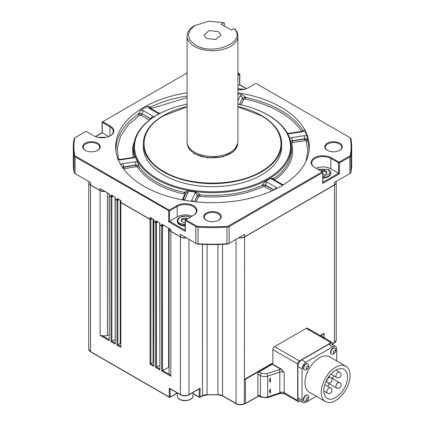 <?xml version="1.0" encoding="UTF-8"?>
<svg xmlns="http://www.w3.org/2000/svg" width="425" height="425" viewBox="0 0 425 425"><rect width="100%" height="100%" fill="white"/><g stroke="black" fill="none" stroke-linecap="round" stroke-linejoin="round"><path stroke-width="0.64" d="M185.305 194.719A1.211 0.956 24.9 0 1 184.62 194.799L183.887 193.965A1.211 0.351 102.4 0 0 184.317 192.413A79.007 45.613 0 0 1 156.634 182.054A79.007 45.613 0 0 1 138.688 166.074A1.211 0.924 -33.5 0 1 137.562 167.222L136.122 166.797L135.83 164.948L138.709 165.792L138.688 166.074L135.814 165.224L122.549 167.455M237.793 143.273L233.559 151.677L222.785 156.931L207.448 157.898L194.613 153.914L189.178 149.244L187.207 143.273M331.463 354.009A3.448 1.992 -60 0 1 331.293 353.929A3.448 1.992 -60 0 1 330.762 351.167A3.448 1.992 -60 0 1 333.014 348.123A3.448 1.992 -60 0 1 334.741 347.953A3.448 1.992 -60 0 1 334.895 348.059M332.547 354.253A3.448 1.992 -60 0 1 331.617 354.115A3.448 1.992 -60 0 1 331.086 351.353A3.448 1.992 -60 0 1 333.343 348.314A3.448 1.992 -60 0 1 335.065 348.144A3.448 1.992 -60 0 1 335.649 348.877C336.26 351.624 335.229 353.414 332.547 354.253M304.242 401.152A3.448 1.992 -60 0 1 304.072 401.072A3.448 1.992 -60 0 1 303.36 399.495A3.448 1.992 -60 0 1 304.863 396.026A3.448 1.992 -60 0 1 307.519 395.101A3.448 1.992 -60 0 1 307.679 395.207M303.684 399.681A3.448 1.992 -60 0 1 305.187 396.212A3.448 1.992 -60 0 1 307.849 395.287A3.448 1.992 -60 0 1 308.428 396.026C309.049 398.756 308.013 400.547 305.325 401.397A3.448 1.992 -60 0 1 304.396 401.264A3.448 1.992 -60 0 1 303.684 399.681M335.67 400.552A20.389 11.773 -60 0 1 325.476 401.561A20.389 11.773 -60 0 1 322.352 385.225A20.389 11.773 -60 0 1 335.67 367.258A20.389 11.773 -60 0 1 345.865 366.244A20.389 11.773 -60 0 1 348.989 382.585A20.389 11.773 -60 0 1 335.67 400.552M325.476 401.561L309.214 392.174A20.389 11.773 -60 0 1 306.085 375.833A20.389 11.773 -60 0 1 319.409 357.866A20.389 11.773 -60 0 1 329.598 356.857L345.865 366.244M304.242 369.723A3.448 1.992 -60 0 1 304.072 369.644A3.448 1.992 -60 0 1 303.36 368.066A3.448 1.992 -60 0 1 304.863 364.592A3.448 1.992 -60 0 1 307.519 363.667A3.448 1.992 -60 0 1 307.679 363.779M303.684 368.252A3.448 1.992 -60 0 1 305.187 364.783A3.448 1.992 -60 0 1 307.849 363.858A3.448 1.992 -60 0 1 308.428 364.592C309.049 367.328 308.013 369.118 305.325 369.968A3.448 1.992 -60 0 1 304.396 369.83A3.448 1.992 -60 0 1 303.684 368.252M237.92 100.81L240.162 95.976A2.422 1.907 24.9 0 1 242.494 98.143L245.65 97.192L245.671 97.474L242.51 98.419A1.211 0.956 -155.1 0 0 243.674 99.503L241.188 104.863M245.65 97.192L241.82 94.515A96.73 55.85 0 0 0 237.92 93.851M149.674 107.753L150.551 106.792L149.797 107.844M150.551 106.792L147.326 106.468A96.73 55.85 0 0 0 141.02 110.112L138.46 113.778L142.014 113.688A2.422 1.397 -60 0 1 143.719 110.898L141.02 110.112M149.35 120.089L141.164 115.361L139.384 115.409A1.211 0.76 55.4 0 1 138.46 114.059L138.46 113.778M237.92 92.799A96.836 55.909 180 0 1 280.973 107.217A96.836 55.909 180 0 1 309.15 150.206A96.836 55.909 180 0 1 246.771 199.038A96.836 55.909 180 0 1 144.027 186.283A96.836 55.909 180 0 1 115.85 150.206A96.836 55.909 180 0 1 187.08 92.799M350.614 156.118L349.908 156.862L339.421 162.913L339.421 173.788L330.862 168.847L330.862 158.467L338.996 162.871L338.996 162.175L350.232 155.688L350.614 156.118L350.949 155.598A139.203 80.368 180 0 0 351.703 147.241A139.203 80.368 180 0 0 350.949 138.89L350.614 138.029L255.908 83.353L248.205 87.8A11.804 6.816 180 0 1 237.92 89.707M327.34 150.333L327.34 150.333A8.776 5.068 180 0 1 327.34 143.167A8.776 5.068 180 0 1 339.756 143.167A8.776 5.068 180 0 1 339.756 150.333A8.776 5.068 180 0 1 327.34 150.333M339.533 150.455A8.171 4.718 0 0 0 341.716 147.241A8.171 4.718 0 0 0 339.325 143.905A8.171 4.718 0 0 0 330.422 142.885A8.171 4.718 0 0 0 325.375 147.241A8.171 4.718 0 0 0 327.563 150.455M85.244 150.333L85.244 150.333A8.776 5.068 180 0 1 85.244 143.167A8.776 5.068 180 0 1 97.66 143.167A8.776 5.068 180 0 1 97.66 150.333A8.776 5.068 180 0 1 85.244 150.333M97.437 150.455A8.171 4.718 0 0 0 99.625 147.241A8.171 4.718 0 0 0 97.229 143.905A8.171 4.718 0 0 0 88.326 142.885A8.171 4.718 0 0 0 83.284 147.241A8.171 4.718 0 0 0 85.468 150.455M206.295 220.219L206.295 220.219A8.776 5.068 180 0 1 206.295 213.053A8.776 5.068 180 0 1 218.705 213.053A8.776 5.068 180 0 1 218.705 220.219A8.776 5.068 180 0 1 206.295 220.219M218.482 220.341A8.171 4.718 0 0 0 220.671 217.127A8.171 4.718 0 0 0 218.28 213.796A8.171 4.718 0 0 0 209.371 212.771A8.171 4.718 0 0 0 204.329 217.127A8.171 4.718 0 0 0 206.518 220.341M185.178 225.93A7.868 4.542 180 0 1 177.273 221.388L177.273 220.793A7.868 4.542 180 0 0 179.578 224.007A7.868 4.542 180 0 0 185.178 225.335M317.804 169.214L328.408 169.389C330.167 170.611 330.969 171.753 330.815 172.821L330.815 173.416A7.868 4.542 180 0 1 328.509 176.63A7.868 4.542 180 0 1 322.91 177.958M335.67 370.212A16.766 9.679 -60 0 1 344.053 369.383A16.766 9.679 -60 0 1 346.619 382.819A16.766 9.679 -60 0 1 335.67 397.593A16.766 9.679 -60 0 1 327.287 398.422A16.766 9.679 -60 0 1 324.716 384.986A16.766 9.679 -60 0 1 335.67 370.212M327.622 386.245A16.766 9.679 120 0 0 329.561 383.871M332.589 378.632A16.766 9.679 120 0 0 333.673 375.764M237.92 104.162A78.019 45.045 180 0 1 254.506 108.789L254.888 108.933A78.731 45.454 180 0 1 268.175 115.095A78.731 45.454 180 0 1 291.082 144.426A78.731 45.454 180 0 1 268.175 179.382A78.731 45.454 180 0 1 156.825 179.382A78.731 45.454 180 0 1 133.918 144.426A78.731 45.454 180 0 1 156.825 115.095A78.731 45.454 180 0 1 170.112 108.933L170.494 108.789A78.019 45.045 180 0 1 187.08 104.162M185.783 194.076L184.349 192.148L188.185 191.006L188.148 192.366A2.422 1.907 -155.1 0 0 185.953 193.322L182.862 199.973M196.084 192.227L199.984 194.565L199.814 196.43L198.454 196.94A1.211 0.956 24.9 0 1 197.29 195.856L197.269 195.58A2.422 1.907 -155.1 0 0 194.942 193.412L196.084 192.227A78.784 45.486 180 0 1 188.185 191.006M194.581 201.694L197.29 195.856L200.005 194.841A79.007 45.613 0 0 0 262.331 185.199L265.243 181.528L267.261 182.224A2.422 1.397 120 0 0 265.556 185.013L265.556 185.295L262.331 185.199A1.211 0.622 64.9 0 0 263.091 186.639C244.396 195.07 223.306 198.337 199.814 196.43M282.832 185.178L281.281 184.577A2.422 1.397 120 0 1 282.492 184.455L273.445 179.233A2.422 1.397 120 0 0 272.234 179.355L271.028 178.187A78.784 45.486 180 0 1 265.243 181.528M271.028 178.187L273.812 178.569A1.211 0.765 -125.4 0 0 274.747 179.913L274.693 179.956M254.506 108.789A78.019 45.045 180 0 1 267.665 178.601A78.019 45.045 180 0 1 157.335 178.601A78.019 45.045 180 0 1 157.335 114.899A78.019 45.045 180 0 1 170.494 108.789M237.92 106.574A69.179 39.939 180 0 1 261.418 115.478A69.179 39.939 180 0 1 281.679 143.719A69.179 39.939 180 0 1 261.418 171.96A69.179 39.939 180 0 1 163.583 171.96A69.179 39.939 180 0 1 143.321 143.719A69.179 39.939 180 0 1 163.583 115.478A69.179 39.939 180 0 1 187.08 106.574M281.679 143.719L281.679 146.747A69.179 39.939 180 0 1 238.972 183.648A69.179 39.939 180 0 1 163.583 174.988A69.179 39.939 180 0 1 143.321 146.747L143.321 143.719M237.92 106.818L260.987 115.589C287.566 130.167 287.566 157.006 260.987 171.583C235.748 186.926 189.252 186.926 164.013 171.583C137.434 157.006 137.434 130.167 164.013 115.589L187.08 106.818M230.387 152.235A25.176 14.535 180 0 1 230.302 152.283A25.176 14.535 180 0 1 194.698 152.283L194.528 152.187A25.42 14.678 180 0 1 194.523 152.187A25.42 14.678 180 0 1 187.08 141.807L187.08 36.056A25.42 14.678 180 0 1 194.523 25.675A25.42 14.678 180 0 1 194.528 25.675L208.824 21.25L223.693 22.674L221.186 24.267L231.2 30.047L233.968 28.603L234.998 29.224A25.42 14.678 180 0 1 237.92 36.056A25.42 14.678 180 0 1 230.472 46.431A25.42 14.678 180 0 1 202.773 49.613A25.42 14.678 180 0 1 187.08 36.056M230.302 152.283L230.477 152.187A25.42 14.678 180 0 1 230.472 152.187A25.42 14.678 180 0 1 194.528 152.187L194.698 152.283M237.92 36.056L237.92 141.807A25.42 14.678 180 0 1 230.477 152.187M206.508 38.526L204.027 35.062L209.137 30.573L218.492 31.604L220.973 35.062L215.863 39.557L206.508 38.526M233.968 28.603C247.685 41.889 213.217 56.488 195.383 44.949L190.134 40.412L188.291 35.068L190.134 29.718L195.383 25.181M224.331 26.084L224.331 23.067M223.693 22.674L224.331 23.008M326.697 172.571L324.047 171.041L324.047 170.053L327.059 171.79L325.959 174.165L322.91 174.638M321.624 171.418L324.047 171.041M181.39 221.244L182.128 219.645L186.246 219.013L186.246 218.025L187.537 218.769M186.681 219.263L186.246 219.013M271.957 190.878L264.706 186.692A1.211 0.701 120 0 0 265.556 185.295L273.78 190.039M264.706 186.692L263.091 186.639M291.082 144.426L291.359 146.981A79.007 45.613 0 0 1 273.812 178.569L273.333 179.164M289.558 138.263L291.614 137.599L303.971 135.687A2.422 0.51 81.2 0 1 304.598 138.837C306.165 138.582 307.163 138.954 307.594 139.942L307.572 140.223A1.211 0.972 -16.8 0 1 306.388 141.243L304.884 140.691L292.581 142.593L292.272 141.02L290.679 141.849M292.581 142.593L291.704 143.379C295.003 156.942 289.351 169.118 274.747 179.913M290.923 143.209A1.211 0.978 164.5 0 0 291.704 143.379M320.275 170.637L324.047 170.053M185.178 222.599L184.041 222.774L181.029 221.037L182.128 218.657L182.128 219.645M182.128 218.657L186.246 218.025M184.349 192.148L185.906 193.423M194.443 201.678L197.269 195.58L199.984 194.565M262.331 184.917L265.556 185.013L274.045 189.917M273.227 179.084L273.774 178.314M304.884 140.691L304.598 138.837L292.241 140.749L292.272 141.02L304.576 139.118L307.572 140.223A96.512 55.723 0 0 1 308.954 151.725M290.61 141.53L292.241 140.749A2.422 0.51 81.2 0 0 291.614 137.599M303.052 130.958A1.211 0.93 147.6 0 0 303.131 130.65L303.322 130.783M303.227 130.852L303.131 130.65A96.512 55.723 0 0 0 280.744 110.399A96.512 55.723 0 0 0 245.671 97.474A1.211 0.34 -78.1 0 1 245.257 99.03L243.674 99.503M187.08 96.05A96.512 55.723 0 0 0 150.593 107.052A1.211 0.632 -115.8 0 0 151.369 108.487L151.151 108.625M141.164 115.361A1.211 0.701 120 0 0 142.014 113.969L138.46 114.059A96.512 55.723 0 0 0 116.046 151.725M133.142 157.436L132.467 147.571L135.538 137.647M136.122 166.797L123.818 168.704L123.473 166.855A2.422 0.51 -98.8 0 0 122.846 163.71L120.317 164.666M123.818 168.704L123.5 168.783M188.148 192.366L184.838 199.495A2.422 1.907 -155.1 0 0 182.973 199.994M193.449 201.567A2.422 1.907 -155.1 0 0 191.633 200.547L191.468 201.322M267.261 182.224L276.308 187.446A2.422 1.397 120 0 0 274.725 189.587M306.074 161.139L307.801 151.093L306.388 141.243M307.594 139.942L306.993 135.787A96.73 55.85 0 0 0 304.683 130.81L302.154 131.766A2.422 0.51 81.2 0 0 301.782 131.352L289.425 133.264A2.422 0.51 81.2 0 1 289.797 133.678L287.443 133.7M237.92 103.498A2.422 1.907 24.9 0 1 238.834 104.348M187.08 97.67L151.369 108.487M159.141 113.815L157.739 113.247A2.422 1.397 -60 0 1 158.945 113.13L159.811 113.464M157.739 113.247L148.692 108.024A2.422 1.397 -60 0 1 149.903 107.907L149.685 107.907M151.066 118.809A2.422 1.397 -60 0 1 152.766 116.121L153.972 117.284M139.384 115.409L128.228 125.003L120.657 136.005L117.337 147.688L118.352 159.258M138.709 165.792L137.557 161.776A78.784 45.486 180 0 1 135.442 157.213L134.518 156.767M135.442 157.213L133.386 157.877A2.422 0.51 -98.8 0 0 133.014 157.457L134.544 157.064M133.386 157.877L121.029 159.784A2.422 0.51 -98.8 0 0 120.657 159.37L117.608 158.966M122.347 167.163L135.83 164.948A2.422 0.51 -98.8 0 0 135.203 161.798L137.557 161.776M302 131.793C291.38 116.083 272.467 105.161 245.257 99.03M184.838 199.495L184.291 200.233M276.308 187.446L277.312 188.291M303.971 135.687L306.993 135.787M304.683 130.81L303.168 130.401M240.162 95.976L241.82 94.515M148.692 108.024L147.326 106.468M121.029 159.784L118.007 159.688M308.428 366.77C307.615 369.054 306.802 369.522 305.989 368.178C306.802 365.888 307.615 365.42 308.428 366.77M308.428 398.198C307.615 400.483 306.802 400.956 305.989 399.606C306.802 397.322 307.615 396.849 308.428 398.198M335.288 350.264C335.83 351.895 335.256 352.893 333.567 353.255C333.025 351.618 333.598 350.625 335.288 350.264M330.862 168.847A11.199 6.465 -0 0 0 316.173 168.268M196.839 226.812L195.84 226.573L185.353 220.522L185.178 220.129L185.783 219.778L197.019 226.27L196.839 226.812L198.029 227.178A139.203 80.368 180 0 0 226.971 227.178L228.161 226.812L227.981 226.27L322.304 171.812L314.601 167.365A11.804 6.816 180 0 1 314.601 157.728A11.804 6.816 180 0 1 331.293 157.728L330.862 158.467A11.199 6.465 0 0 0 318.66 157.064A11.199 6.465 0 0 0 311.748 163.041A11.199 6.465 0 0 0 315.021 167.604M191.914 216.24A11.199 6.465 0 0 0 177.225 216.814L169.522 221.266L169.522 210.885L177.225 206.438L177.225 216.814M193.067 215.576A11.199 6.465 0 0 0 196.339 211.007A11.199 6.465 0 0 0 189.428 205.036A11.199 6.465 0 0 0 177.225 206.438L176.795 205.695A11.804 6.816 180 0 1 193.487 205.695A11.804 6.816 180 0 1 193.487 215.332L185.783 219.778M110.181 135.894A11.199 6.465 0 0 0 113.252 131.447A11.199 6.465 0 0 0 109.969 126.878L109.969 136.005M237.92 75.453L239.822 74.067L237.92 72.967M237.92 74.465L239.217 73.716M187.08 72.967L102.09 122.039L109.969 126.878L110.399 126.135A11.804 6.816 180 0 1 110.399 135.772A11.804 6.816 180 0 1 93.707 135.772L86.004 131.325L74.768 137.812A138.598 80.022 0 0 0 74.768 155.688L169.092 210.147L176.795 205.695M102.696 121.688L110.399 126.135M169.092 210.147L169.092 210.843L169.522 210.885M197.019 226.27A138.598 80.022 0 0 0 227.981 226.27M322.304 171.812L322.91 172.162L322.734 172.55L229.16 226.573L228.161 226.812M331.293 157.728L338.996 162.175M350.232 155.688A138.598 80.022 0 0 0 350.232 137.812M169.092 210.843L75.092 156.862L74.051 155.598A139.203 80.368 180 0 1 73.297 147.241A139.203 80.368 180 0 1 74.051 138.89L74.768 137.812M74.386 156.118L74.768 155.688M239.647 74.46L239.647 84.835L237.92 85.834M350.614 173.129L334.47 182.378L350.614 173.129L350.949 172.205A139.203 80.368 0 0 0 351.703 163.848L351.703 147.241M227.981 244.056L244.598 234.265L227.981 244.056A138.598 80.022 180 0 1 197.019 244.056L180.402 234.265L197.019 244.056M196.839 243.822L198.029 243.78A139.203 80.368 0 0 0 226.971 243.78L228.161 243.822M74.768 173.474L90.53 182.378L74.768 173.474M73.297 147.241L73.297 163.848A139.203 80.368 0 0 0 74.051 172.205L74.386 173.129M108.763 136.558L102.266 132.807L102.266 122.427M339.421 162.913L338.996 162.871M339.421 173.788L322.734 183.425L322.734 182.437M185.353 220.522L185.353 230.403M185.353 231.391L168.667 221.76L169.522 221.266L185.178 230.302M104.911 191.377A6.051 3.496 180 0 1 100.082 190.368L100.082 188.588L109.252 193.88L109.252 195.659L111.037 196.69A0.606 0.351 0 0 0 111.855 196.711L111.855 195.383M109.22 195.187A0.606 0.351 0 0 0 109.252 195.659L109.161 195.59M113.167 196.143L111.159 196.817L111.037 194.91L115.244 197.338L115.244 199.118L117.029 200.148A0.606 0.351 0 0 0 117.847 200.17L117.847 198.842M115.207 198.65A0.606 0.351 0 0 0 115.244 199.118L115.249 199.128M119.159 199.601L117.151 200.276L117.029 198.369L120.881 200.595L120.881 202.374L150.052 219.215A0.606 0.351 0 0 0 150.87 219.236L150.87 217.908M120.843 201.902A0.606 0.351 0 0 0 120.881 202.374L120.785 202.3M152.182 218.668L150.758 219.358L150.052 219.215L150.052 217.435L153.903 219.661L153.903 221.441L155.688 222.466A0.606 0.351 0 0 0 156.501 222.488L156.501 221.159M153.866 220.968A0.606 0.351 0 0 0 153.903 221.441L153.808 221.367M157.818 221.919L155.81 222.594L155.688 220.687L159.896 223.12L159.896 224.899L161.681 225.925A0.606 0.351 0 0 0 162.493 225.946L162.493 224.618M159.858 224.427A0.606 0.351 0 0 0 159.896 224.899L159.8 224.825M163.811 225.377L161.803 226.052L161.681 224.15L170.845 229.442L170.845 231.221A6.051 3.496 180 0 1 169.904 230.515A6.051 3.496 180 0 1 169.076 228.751L169.076 228.416M335.612 346.449L331.415 344.027A5.445 3.145 120 0 0 328.695 344.298L332.887 346.715A5.445 3.145 -60 0 1 335.612 346.449A5.445 3.145 -60 0 1 336.738 348.941L336.738 360.979M332.887 346.715L305.926 362.286L301.729 359.863A5.445 3.145 120 0 0 297.877 366.531L297.877 397.667A5.445 3.145 120 0 0 299.009 400.159L303.2 402.581A5.445 3.145 -60 0 1 302.074 400.09L297.877 397.667M297.877 366.531L302.074 368.953A5.445 3.145 -60 0 1 305.926 362.286M302.074 368.953L302.074 400.09M316.349 396.291L305.926 402.31A5.445 3.145 -60 0 1 303.2 402.581M336.244 181.555L336.244 182.378A6.051 3.496 180 0 1 335.415 184.142A6.051 3.496 180 0 1 334.47 184.848L334.47 182.378M244.476 236.863L334.47 184.848L244.476 236.863A5.881 3.395 180 0 1 238.893 237.756M244.598 234.265L244.598 236.736A6.051 3.496 180 0 1 239.025 237.681M185.975 237.681A6.051 3.496 180 0 1 180.402 236.736L180.402 234.265M163.747 225.34L162.382 226.068M157.755 221.882L156.395 222.61M152.118 218.631L150.758 219.358M119.096 199.564L117.736 200.292M113.103 196.106L111.743 196.833M90.652 184.976L100.204 190.496L90.652 184.976A5.881 3.395 180 0 1 89.733 184.291A5.881 3.395 180 0 1 89.664 184.216M170.972 231.349L180.524 236.863L170.972 231.349A5.881 3.395 180 0 1 170.053 230.663A5.881 3.395 180 0 1 169.979 230.589M90.53 182.378L90.53 184.848A6.051 3.496 180 0 1 89.585 184.142A6.051 3.496 180 0 1 88.756 182.378L88.756 182.575A6.051 3.496 180 0 1 88.761 182.479M270.417 388.854L270.417 393.221L269.418 391.367L270.417 388.854C269.668 390.745 269.668 392.195 270.417 393.221M270.417 377.984L270.417 382.346L269.418 380.492L270.417 377.984C269.668 379.87 269.668 381.326 270.417 382.346M300.348 400.934L299.375 401.498A2.422 1.397 -60 0 1 298.169 401.614A2.422 1.397 -60 0 1 297.665 400.509L297.665 363.938A2.422 1.397 -60 0 1 299.375 360.974L274.555 346.641L306.223 328.36L331.048 342.688A2.422 1.397 -60 0 1 332.26 342.571A2.422 1.397 -60 0 1 332.759 343.676L332.759 344.803M332.26 342.571L307.434 328.238A2.422 1.397 120 0 0 306.223 328.36M272.728 363.019L272.414 363.2A1.211 0.701 -120 0 0 272.595 363.141A1.211 0.701 -120 0 0 272.845 362.589L272.845 349.61L297.665 363.938M274.555 346.641A2.422 1.397 120 0 0 272.845 349.61M281.164 369.038L278.912 369.729A1.817 0.733 71.7 0 1 279.809 372.125A3.634 2.098 180 0 1 284.182 372.459L281.164 369.038L272.414 363.986L272.414 363.2L244.598 379.259L245.453 379.259L272.414 363.694M297.665 400.509L284.182 392.721L285.026 394.028L279.841 392.87L279.809 392.387A3.634 2.098 180 0 1 284.182 392.721L284.182 372.459L280.994 369.336L272.244 364.283L272.414 363.986M168.624 228.161L168.624 367.476A1.211 0.701 180 0 1 169.076 367.338M153.074 219.183L153.074 362.663A1.211 0.701 180 0 1 153.728 362.504M120.275 200.244L120.275 343.49A1.211 0.701 180 0 1 120.7 343.358M335.336 184.216A5.881 3.395 180 0 1 335.267 184.291A5.881 3.395 180 0 1 334.348 184.976M186.107 237.756A5.881 3.395 180 0 1 180.524 236.863M161.803 226.052L159.949 224.974M155.81 222.594L153.956 221.515M150.174 219.343L120.934 202.449M117.151 200.276L115.366 199.245M111.159 196.817L109.31 195.739M105.065 191.462A5.881 3.395 180 0 1 100.204 190.496M328.695 344.298L301.729 359.863M299.375 360.974L331.048 342.688M169.076 228.847A6.051 3.496 0 0 0 169.076 228.947L169.076 373.246A6.051 3.496 0 0 0 169.41 374.393L162.493 370.488L162.493 226.148L163.933 225.452M168.624 367.476L162.536 370.425M159.715 368.799L156.501 367.03L156.501 222.684L157.941 221.988M159.715 365.431L156.543 366.966M153.728 365.341L150.87 363.779L150.87 219.433L152.304 218.737M153.074 362.663L150.912 363.715M120.7 346.274L117.847 344.712L117.847 200.366L119.282 199.67M120.275 343.49L117.884 344.648M115.069 343.023L111.855 341.248L111.855 196.908L113.289 196.212M115.069 339.649L111.897 341.19M109.076 339.559L102.377 335.692A6.051 3.496 0 0 0 107.392 335.421L109.076 334.858M245.204 403.617L244.338 403.617L244.598 236.938A6.051 3.496 180 0 1 238.749 237.841M244.598 236.938L334.47 185.045L334.47 342.688L332.759 343.676M336.239 182.479A6.051 3.496 180 0 1 336.244 182.575A6.051 3.496 180 0 1 334.47 185.045M109.103 195.511A0.606 0.351 0 0 0 109.252 195.856L109.252 340.653L100.082 335.357L100.082 190.565L90.53 185.045A6.051 3.496 180 0 1 88.756 182.575L88.756 308.098M100.082 190.565A6.051 3.496 0 0 0 105.219 191.553M115.09 198.969A0.606 0.351 0 0 0 115.244 199.32L115.244 344.112L111.037 341.679L111.037 196.887L109.252 195.856M111.037 196.887A0.606 0.351 0 0 0 111.855 196.908M120.727 202.226A0.606 0.351 0 0 0 120.881 202.571L120.881 347.363L117.029 345.142L117.029 200.345L115.244 199.32M117.029 200.345A0.606 0.351 0 0 0 117.847 200.366M153.749 221.292A0.606 0.351 0 0 0 153.903 221.637L153.903 366.43L150.052 364.209L150.052 219.412L120.881 202.571M150.052 219.412A0.606 0.351 0 0 0 150.87 219.433M159.742 224.751A0.606 0.351 0 0 0 159.896 225.096L159.896 369.888L155.688 367.46L155.688 222.668L153.903 221.637M155.688 222.668A0.606 0.351 0 0 0 156.501 222.684M169.076 228.947A6.051 3.496 0 0 0 170.845 231.418L170.845 376.21L161.681 370.919L161.681 226.127L159.896 225.096M161.681 226.127A0.606 0.351 0 0 0 162.493 226.148M177.23 392.95L170.133 397.051A0.606 0.351 180 0 1 169.278 397.051L169.278 388.152L180.402 394.575A6.051 3.496 0 0 0 188.96 394.575A0.606 0.351 60 0 1 188.838 394.857C186.065 396.185 183.297 396.185 180.529 394.857A0.606 0.351 -60 0 1 180.402 394.575L180.402 236.938L170.845 231.418M180.402 236.938A6.051 3.496 0 0 0 186.251 237.841M320.631 335.856L324.201 333.795L324.201 333.301L320.2 335.607M323.664 337.609A1.817 1.047 -60 0 1 324.254 337.657L321.683 336.175A1.817 1.047 120 0 0 321.098 336.127M324.201 333.795L324.201 337.631M279.809 392.387L279.809 372.125L267.713 376.114L267.713 396.87L279.841 392.87A1.817 0.733 71.7 0 1 279.507 393.683L267.383 397.683L260.807 397.141A1.817 1.047 -60 0 1 260.435 396.307L257.863 394.825A1.817 1.047 120 0 0 258.241 395.654L260.807 397.141M272.244 364.283L259.149 371.843A1.817 1.047 120 0 0 257.863 374.069L257.863 394.825M258.618 395.872L245.453 403.474L245.453 379.259M188.96 239.408L188.96 394.575L199.235 388.647M169.278 388.152L170.133 388.647M170.845 376.21L169.41 374.393M161.681 370.919L162.493 370.488M159.896 369.888L159.715 224.846M155.688 367.46L156.501 367.03M153.903 366.43L153.728 221.388M150.052 364.209L150.87 363.779M120.881 347.363L120.7 202.321M117.029 345.142L117.847 344.712M115.244 344.112L115.069 199.07M111.037 341.679L111.855 341.248M109.252 340.653L109.076 195.612M100.082 335.357L102.377 335.692M193.008 395.93L192.153 398.103C189.136 401.768 178.096 401.912 177.273 395.93A7.868 4.542 0 0 0 179.578 399.144A7.868 4.542 0 0 0 192.217 397.917A7.868 4.542 0 0 0 193.008 395.93L193.008 392.445M97.867 137.323L106.239 137.323M185.178 224.66L179.918 223.412C177.156 222.158 177.156 220.15 179.918 217.382C184.71 215.788 188.19 215.788 190.363 217.382M317.942 169.293L328.169 169.416L330.156 173.352L322.91 176.694M237.92 88.756L244.046 89.356M183.887 193.965C173.235 191.601 163.869 188.094 155.778 183.451C147.735 178.782 141.663 173.368 137.562 167.222M187.345 143.926A25.176 14.535 0 0 0 194.698 153.568A25.176 14.535 0 0 0 230.302 153.568A25.176 14.535 0 0 0 237.655 143.926M330.815 172.821A7.868 4.542 180 0 1 328.509 176.035A7.868 4.542 180 0 1 322.91 177.368M327.478 382.67A3.028 1.748 -60 0 1 327.011 380.242A3.028 1.748 -60 0 1 328.993 377.575A3.028 1.748 -60 0 1 330.501 377.427C334.002 379.217 330.708 384.8 327.478 382.67L336.558 387.908A3.028 1.748 -60 0 1 336.09 385.486A3.028 1.748 -60 0 1 338.066 382.819A3.028 1.748 -60 0 1 339.58 382.67C343.076 384.46 339.788 390.044 336.558 387.908M336.558 377.427A3.028 1.748 -60 0 1 336.09 375.004A3.028 1.748 -60 0 1 338.066 372.337A3.028 1.748 -60 0 1 339.58 372.183C343.076 373.979 339.788 379.562 336.558 377.427L330.878 374.149M327.478 393.152A3.028 1.748 -60 0 1 327.011 390.724A3.028 1.748 -60 0 1 328.993 388.057A3.028 1.748 -60 0 1 330.501 387.908C334.002 389.704 330.708 395.287 327.478 393.152L323.818 391.037M198.454 196.94L196.175 201.859M239.679 104.529L242.494 98.143L239.541 104.497M150.769 119.021L142.014 113.688L150.987 118.867M133.918 144.426L133.641 146.981A79.007 45.613 0 0 0 134.47 156.952M182.272 199.862L184.62 194.799M191.633 200.547L194.942 193.412M281.281 184.577L272.234 179.355M302.154 131.766L289.797 133.678M143.719 110.898L152.766 116.121M122.846 163.71L135.203 161.798M239.647 84.835L246.314 88.687M338.566 162.913L338.566 173.294L322.91 182.33M350.949 172.205L350.949 155.598M226.971 227.178L226.971 243.78M198.029 243.78L198.029 227.178M95.598 136.659L102.266 132.807M74.051 155.598L74.051 172.205M322.734 183.425L322.734 172.55M229.16 226.573L229.16 243.18M349.908 173.469L349.908 156.862M168.667 221.76L168.667 210.885M75.092 156.862L75.092 173.469M195.84 243.18L195.84 226.573M278.912 369.729L266.815 373.724L261.715 373.331L259.149 371.843M257.863 374.069L260.435 375.551A6.051 3.496 180 0 0 267.713 376.114A1.817 0.733 -108.3 0 0 266.815 373.724M267.383 397.683A1.817 0.733 71.7 0 0 267.713 396.87A6.051 3.496 180 0 1 260.435 396.307L260.435 375.551A1.817 1.047 -60 0 1 261.715 373.331M107.392 335.421L107.392 192.807M336.244 182.575L336.244 340.218A6.051 3.496 0 0 1 334.47 342.688A0.606 0.351 60 0 1 334.348 342.964L332.759 343.883M200.09 388.152L200.09 397.051A0.606 0.351 180 0 1 199.235 397.051L193.008 393.454M199.235 388.854L199.235 397.051A0.606 0.351 -60 0 0 199.357 397.327L199.962 397.327A0.606 0.351 60 0 0 200.09 397.051L202.481 395.67L202.481 244.348M169.702 397.295A0.606 0.351 -60 0 1 169.4 397.327L170.005 397.327A0.606 0.351 60 0 0 170.133 397.051L170.133 388.854M244.598 403.474A6.051 3.496 180 0 1 236.04 403.474L236.04 239.408M222.519 244.348L222.519 395.67A6.051 3.496 0 0 0 217.929 394.65L217.929 244.497M244.524 403.718C241.751 405.078 238.962 405.089 236.162 403.75A0.606 0.351 -60 0 1 236.04 403.474L222.519 395.67A0.606 0.351 -60 0 0 222.642 395.946L217.929 394.65A106.824 61.673 180 0 1 207.071 394.65A6.051 3.496 0 0 0 202.481 395.67A0.606 0.351 -120 0 1 202.358 395.946L199.962 397.327M207.071 244.497L207.081 394.905L202.358 395.946M199.66 397.295A0.606 0.351 -60 0 1 199.357 397.327L193.008 393.662M88.756 182.575L88.756 349.116A6.051 3.496 180 0 0 90.53 351.587A0.606 0.351 -60 0 0 90.652 351.863L169.4 397.327A0.606 0.351 -60 0 1 169.278 397.051L90.53 351.587L90.53 185.045M336.244 316.992L336.244 182.378M217.903 394.793L207.097 394.793M106.441 137.28L97.665 137.28M190.602 217.361C186.113 214.524 177.023 216.585 177.273 220.793M244.248 89.308L237.92 88.66M331.293 353.929L331.617 354.115M307.519 395.101L307.849 395.287M307.519 363.667L307.849 363.858M330.528 377.442L339.58 382.67M324.828 384.63L330.501 387.908M335.92 370.074L339.58 372.183M328.939 376.523L330.501 377.427M289.425 133.264L287.39 133.211M158.945 113.13L149.903 107.907M133.014 157.457L120.657 159.37M282.492 184.455L283.433 184.811M301.782 131.352L303.317 130.942M304.072 369.644L304.396 369.83M304.072 401.072L304.396 401.264M334.741 347.953L335.065 348.144M246.527 88.607L239.822 84.734L239.822 74.067M322.91 172.162L322.91 182.824M185.178 220.129L185.178 230.796M109.076 193.779L109.076 195.415M115.069 197.237L115.069 198.873M120.7 200.488L120.7 202.125M153.728 219.555L153.728 221.191M159.715 223.019L159.715 224.65M102.09 122.039L102.09 132.706L95.386 136.574M325.502 338.672L324.254 337.657M177.273 392.976L177.273 395.93M336.244 340.218L334.348 342.964M285 394.012C284.049 393.407 282.216 393.295 279.507 393.683M298.169 401.614L285.026 394.028M199.66 388.604L188.838 394.857M180.529 394.857L169.702 388.604M258.793 395.978L245.379 403.718M244.508 403.729L245.347 403.729M236.162 403.75L222.642 395.946M177.273 393.13L170.005 397.327M90.652 351.863L88.756 349.116"/></g></svg>
